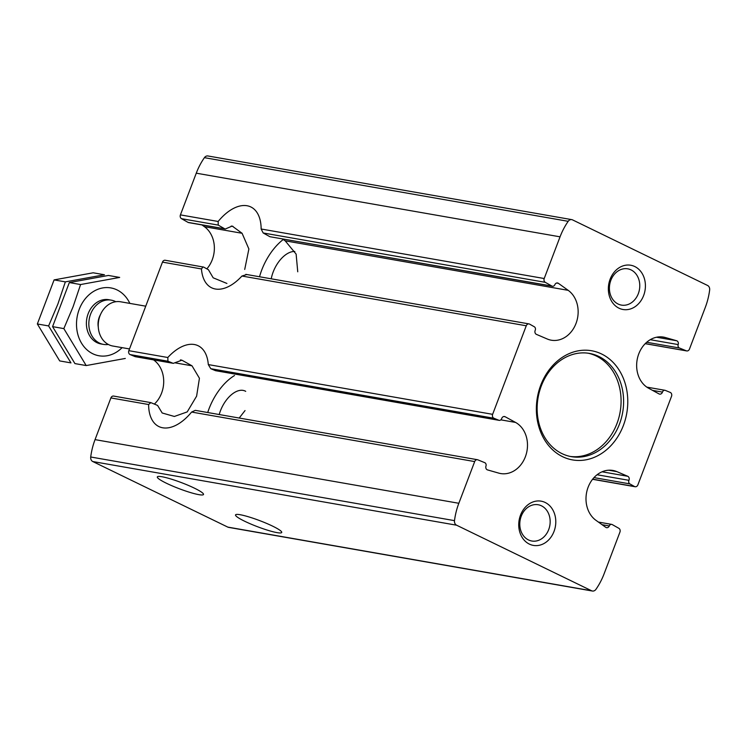 <?xml version="1.0" encoding="UTF-8"?>
<svg xmlns="http://www.w3.org/2000/svg" width="747" height="747" viewBox="0 0 747 747"><rect width="100%" height="100%" fill="white"/><g stroke="black" fill="none" stroke-linecap="round" stroke-linejoin="round"><path stroke-width="1.12" d="M194.369 488.136A24.707 3.24 -159.2 0 0 170.633 478.92A24.707 3.24 -159.2 0 0 157.318 476.922A24.707 3.24 -159.2 0 0 179.261 488.725A24.707 3.24 -159.2 0 0 203.511 494.467A24.707 3.24 -159.2 0 0 194.369 488.136M272.59 526.121A24.707 3.24 -159.2 0 0 248.854 516.905A24.707 3.24 -159.2 0 0 235.529 514.907A24.707 3.24 -159.2 0 0 257.482 526.71A24.707 3.24 -159.2 0 0 281.722 532.452A24.707 3.24 -159.2 0 0 272.59 526.121M616.919 471.646L627.732 476.278A2.997 2.456 -80.1 0 1 628.946 480.33A2.699 2.204 -80.1 0 0 629.852 483.888L634.483 486.502A2.997 2.456 -80.1 0 0 635.137 486.736A2.997 2.456 -80.1 0 0 637.882 484.868L671.525 396.321A2.997 2.456 -80.1 0 0 670.227 392.408L665.353 390.41A2.699 2.204 -80.1 0 0 664.979 390.298A2.699 2.204 -80.1 0 0 662.458 392.11A2.997 2.456 -80.1 0 1 659.648 394.127A2.997 2.456 -80.1 0 1 659.022 393.912L648.601 388.225A26.957 22.083 -80.1 0 1 637.957 356.31A26.957 22.083 -80.1 0 1 663.532 337.102A26.957 22.083 -80.1 0 1 665.381 337.532L676.614 340.735A2.997 2.456 -80.1 0 1 678.183 344.582A2.699 2.204 -80.1 0 0 679.396 347.981L686.297 350.81A2.997 2.456 -80.1 0 0 686.717 350.931A2.997 2.456 -80.1 0 0 689.472 349.073L705.308 307.372A62.888 51.515 -80.1 0 0 709.65 290.004A4.491 3.679 -80.1 0 0 707.568 285.457L572.557 219.889A4.491 3.679 -80.1 0 0 571.744 219.627A4.491 3.679 -80.1 0 0 568.196 221.317A62.888 51.515 -80.1 0 0 560.054 236.827L544.208 278.528A2.997 2.456 -80.1 0 0 545.273 282.329L551.846 286.036A2.699 2.204 -80.1 0 0 552.435 286.25A2.699 2.204 -80.1 0 0 554.862 284.7A2.997 2.456 -80.1 0 1 557.551 282.973A2.997 2.456 -80.1 0 1 558.401 283.337L568.196 290.34A26.957 22.083 -80.1 0 1 576.413 322.34A26.957 22.083 -80.1 0 1 551.267 340.202A26.957 22.083 -80.1 0 1 547.234 338.998L536.411 334.367A2.997 2.456 -80.1 0 1 535.207 330.314A2.699 2.204 -80.1 0 0 534.301 326.766L529.67 324.151A2.997 2.456 -80.1 0 0 529.016 323.909A2.997 2.456 -80.1 0 0 526.261 325.776L492.628 414.333A2.997 2.456 -80.1 0 0 493.926 418.245L498.791 420.244A2.699 2.204 -80.1 0 0 499.173 420.356A2.699 2.204 -80.1 0 0 501.695 418.535A2.997 2.456 -80.1 0 1 504.496 416.518A2.997 2.456 -80.1 0 1 505.121 416.742L515.542 422.419A26.957 22.083 -80.1 0 1 526.187 454.335A26.957 22.083 -80.1 0 1 500.621 473.542A26.957 22.083 -80.1 0 1 498.772 473.122L487.53 469.91A2.997 2.456 -80.1 0 1 485.97 466.063A2.699 2.204 -80.1 0 0 484.756 462.673L477.847 459.835A2.997 2.456 -80.1 0 0 477.426 459.713A2.997 2.456 -80.1 0 0 474.681 461.581L458.835 503.282A62.888 51.515 -80.1 0 0 454.493 520.64A4.491 3.679 -80.1 0 0 456.576 525.197L591.596 590.765A4.491 3.679 -80.1 0 0 592.399 591.026A4.491 3.679 -80.1 0 0 595.947 589.336A62.888 51.515 -80.1 0 0 604.099 573.817L619.935 532.116A2.997 2.456 -80.1 0 0 618.871 528.325L612.297 524.609A2.699 2.204 -80.1 0 0 611.709 524.394A2.699 2.204 -80.1 0 0 609.291 525.953A2.997 2.456 -80.1 0 1 606.592 527.681A2.997 2.456 -80.1 0 1 605.742 527.317L595.947 520.314A26.957 22.083 -80.1 0 1 587.73 488.314A26.957 22.083 -80.1 0 1 612.876 470.451A26.957 22.083 -80.1 0 1 616.919 471.646L608.674 470.208M239.208 418.031L245.035 410.57M153.546 359.877A26.957 22.083 -80.1 0 1 154.368 404.09M135.777 356.73A2.699 2.204 -80.1 0 1 135.384 356.702L173.332 363.341L181.885 360.185L192.016 365.815L199.43 378.253L196.61 396.162L187.208 411.914L174.359 416.462L162.183 412.988L157.58 405.425L150.81 402.614L148.616 404.529A44.923 25.09 -64.1 0 0 158.896 426.565A44.923 25.09 -64.1 0 0 191.605 412.055L195.303 410.355L477.426 459.713M592.399 591.026L228.619 527.373A4.491 3.679 -80.1 0 1 227.807 527.111L92.787 461.543A4.491 3.679 -80.1 0 1 90.714 456.996A62.888 51.515 -80.1 0 1 95.046 439.628L110.892 397.927A2.997 2.456 -80.1 0 1 113.637 396.069L150.81 402.614M181.073 359.933L180.41 359.923M498.791 420.244L215.519 370.68L499.173 420.356M135.384 356.702A2.699 2.204 -80.1 0 1 135.002 356.59L130.137 354.592A2.997 2.456 -80.1 0 1 128.839 350.679L162.472 262.132A2.997 2.456 -80.1 0 1 165.227 260.264L203.688 267.109L208.441 269.751L213.175 277.809L226.911 283.449M215.519 370.68L210.775 368.701L208.301 364.583A44.923 25.09 -64.1 0 0 198.142 345.74A44.923 25.09 -64.1 0 0 167.814 357.505L128.839 350.679M135.002 356.59L172.93 363.229L167.935 361.212L167.814 357.505M297.745 271.796L296.129 254.111L285.177 240.823L282.534 239.031M544.208 278.528L261.142 229.002A44.923 25.09 -64.1 0 0 250.861 206.966A44.923 25.09 -64.1 0 0 218.152 221.476L218.245 225.108L224.679 228.797L188.057 222.391A2.699 2.204 -80.1 0 0 188.646 222.606L225.286 229.012L232.186 226.061L242.084 233.279L204.417 226.686A26.957 22.083 -80.1 0 1 206.844 268.864M242.084 233.279L248.882 248.984L244.717 269.452M246.519 274.607L241.944 276.035A44.923 25.09 -64.1 0 1 211.616 287.791A44.923 25.09 -64.1 0 1 201.457 268.948L203.063 266.884M551.846 286.036L269.891 236.706L552.435 286.25M269.891 236.706L263.177 232.971L261.142 229.002M188.057 222.391L181.484 218.675A2.997 2.456 -80.1 0 1 180.419 214.884L196.265 173.183A62.888 51.515 -80.1 0 1 204.417 157.664A4.491 3.679 -80.1 0 1 207.955 155.974L571.744 219.627M554.022 531.425A22.457 18.395 99.9 0 0 535.73 501.19A22.457 18.395 99.9 0 0 522.041 537.242A22.457 18.395 99.9 0 0 554.022 531.425M643.643 295.504A22.457 18.395 99.9 0 0 625.351 265.269A22.457 18.395 99.9 0 0 611.653 301.321A22.457 18.395 99.9 0 0 643.643 295.504M623.418 425.398A55.399 45.38 99.9 0 0 578.29 350.819A55.399 45.38 99.9 0 0 544.507 439.75A55.399 45.38 99.9 0 0 623.418 425.398M204.417 226.686L201.951 224.931M570.082 456.408A52.411 42.934 99.9 0 0 616.957 423.577A52.411 42.934 99.9 0 0 588.141 353.21M619.487 424.025A52.411 42.934 99.9 0 0 589.411 353.406A52.411 42.934 99.9 0 0 538.092 397.628A52.411 42.934 99.9 0 0 571.352 456.65A52.411 42.934 99.9 0 0 619.487 424.025M638.33 293.636A18.414 15.08 99.9 0 0 627.769 268.836A18.414 15.08 99.9 0 0 609.739 284.364A18.414 15.08 99.9 0 0 621.42 305.103A18.414 15.08 99.9 0 0 638.33 293.636M548.718 529.558A18.414 15.08 99.9 0 0 538.148 504.748A18.414 15.08 99.9 0 0 520.117 520.286A18.414 15.08 99.9 0 0 531.808 541.015A18.414 15.08 99.9 0 0 548.718 529.558M294.822 251.496A24.707 13.801 -64.1 0 0 271.226 278.808M283.234 239.507A44.923 25.09 -64.1 0 0 259.526 276.763M245.707 391.344A24.707 13.801 -64.1 0 0 245.184 391.064A24.707 13.801 -64.1 0 0 219.216 414.538M234.521 375.517A44.923 25.09 -64.1 0 0 207.713 412.521M145.74 306.177L120.631 301.788A22.457 18.395 99.9 0 0 98.641 320.743A22.457 18.395 99.9 0 0 112.89 346.038L129.502 348.942M115.804 301.723A22.457 18.395 99.9 0 0 115.271 301.452A22.457 18.395 99.9 0 0 111.238 300.145A22.457 18.395 99.9 0 0 89.238 319.1A22.457 18.395 99.9 0 0 103.497 344.395A22.457 18.395 99.9 0 0 108.324 344.46M59.704 360.922L37.35 323.974L54.092 279.901L93.188 272.795L104.449 274.765L65.353 281.871L57.874 304.066L48.611 325.935L70.965 362.893L59.704 360.922M54.092 279.901L65.353 281.871M37.35 323.974L48.611 325.935M86.194 365.563L74.933 363.593L52.579 326.635L69.322 282.571L108.418 275.456L119.679 277.426L80.573 284.542L73.103 306.728L63.84 328.605L86.194 365.563L125.291 358.448M122.116 347.654A34.437 28.209 -80.1 0 1 87.035 349.876A34.437 28.209 -80.1 0 1 79.219 309.361A34.437 28.209 -80.1 0 1 104.076 287.735A34.437 28.209 -80.1 0 1 129.857 303.403M102.283 344.124A22.457 18.395 -80.1 0 1 88.155 313.703A22.457 18.395 -80.1 0 1 110.005 299.977M69.322 282.571L80.573 284.542M52.579 326.635L63.84 328.605M515.542 422.419L500.835 419.851M192.016 365.815L175.424 362.911M634.483 486.502L592.651 479.182M629.852 483.888L593.986 477.613M628.946 480.33L597.086 474.756M627.732 476.278L602.073 471.796M609.291 525.953L602.063 524.693M474.681 461.581L191.605 412.055M148.616 404.529L110.892 397.927M505.121 416.742L503.833 416.518M493.926 418.245L210.775 368.701M492.628 414.333L208.301 364.583M167.935 361.212L130.137 354.592M665.381 337.532L661.646 336.878M568.196 290.34L285.177 240.823M526.261 325.776L241.944 276.035M201.457 268.948L162.472 262.132M558.401 283.337L556.636 283.02M233.055 226.406L231.187 226.08M545.273 282.329L263.177 232.971M218.245 225.108L181.484 218.675M218.152 221.476L180.419 214.884M662.458 392.11L652.551 390.382M676.614 340.735L656.576 337.233M678.183 344.582L650.254 339.698M679.396 347.981L646.706 342.266M686.297 350.81L645.249 343.629M456.576 525.197L92.787 461.543M591.596 590.765L227.807 527.111M560.054 236.827L196.265 173.183M458.835 503.282L95.046 439.628M454.493 520.64L90.714 456.996M568.196 221.317L204.417 157.664M100.471 314.608A15.855 12.988 99.9 0 0 98.287 327.13M635.137 486.736L592.567 479.294M611.709 524.394L598.412 522.069M529.016 323.909L245.838 274.364M664.979 390.298L646.809 387.123M686.717 350.931L645.212 343.676M101.05 343.965L103.497 344.395M108.791 299.715L111.238 300.145"/></g></svg>
